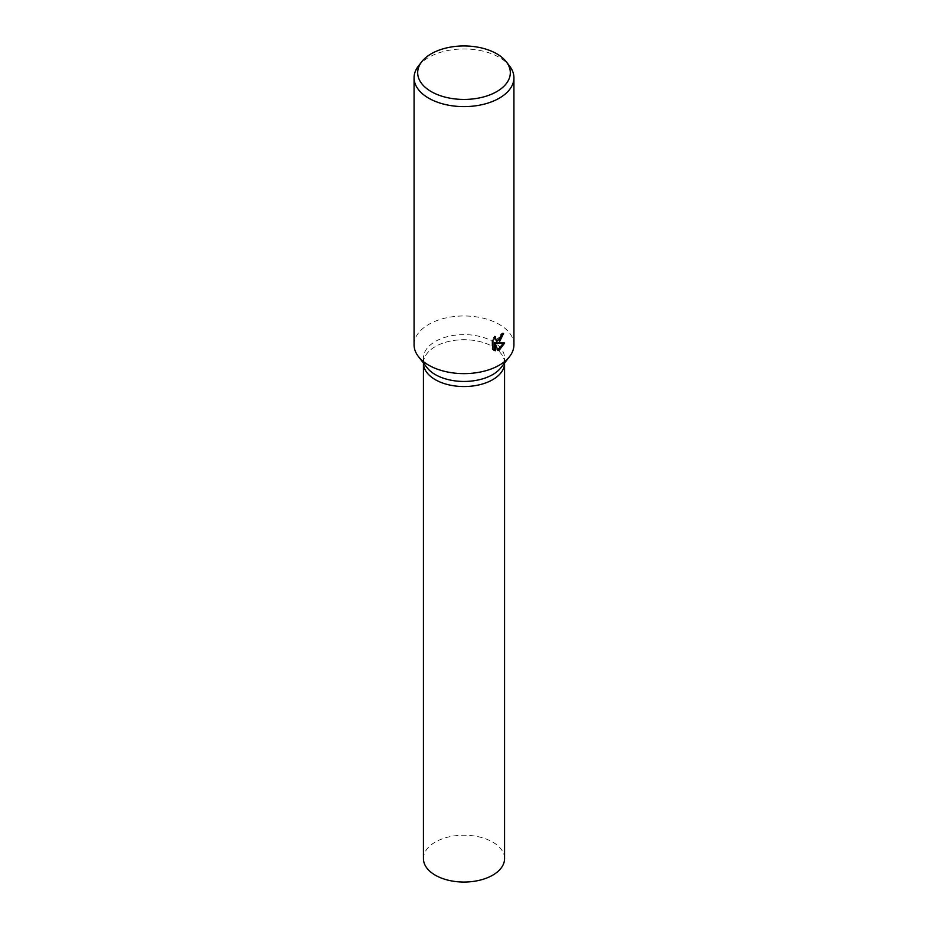 <?xml version="1.0" encoding="UTF-8"?>
<svg xmlns="http://www.w3.org/2000/svg" width="928" height="928" viewBox="0 0 928 928"><rect width="100%" height="100%" fill="white"/><g stroke="black" fill="none" stroke-linecap="round" stroke-linejoin="round"><path stroke-width="0.7" stroke-dasharray="4.64 3.48" d="M426.973 367.592A40.565 23.42 180 0 1 423.435 358.034A40.565 23.42 180 0 1 435.313 341.481A40.565 23.42 180 0 1 479.521 336.4A40.565 23.42 180 0 1 504.565 358.034A40.565 23.42 180 0 1 501.027 367.592M492.687 379.691A40.565 23.42 180 0 1 448.479 384.76A40.565 23.42 180 0 1 423.435 363.126A40.565 23.42 180 0 1 435.313 346.573A40.565 23.42 180 0 1 479.521 341.492A40.565 23.42 180 0 1 504.565 363.126L504.565 363.254M414.074 344.798A49.926 28.826 180 0 1 428.701 324.417A49.926 28.826 180 0 1 483.105 318.165A49.926 28.826 180 0 1 513.926 344.798M418.424 66.027A49.926 28.826 180 0 1 428.701 57.408A49.926 28.826 180 0 1 509.576 66.027M502.605 334.115L502.686 332.897A48.674 28.107 180 0 1 500.807 334.231L500.494 336.098L495.355 339.95M500.807 334.231L501.7 334.741M494.346 338.059L494.705 336.029L492.014 339.834L492.014 348.882L492.907 349.392M492.014 339.834L492.907 340.356M494.705 336.029L495.598 336.539M502.686 332.897L503.568 333.419M503.556 343.128L503.811 342.478L495.796 342.792M492.014 348.882L493.568 349.995M494.346 342.919L497.118 350.111L497.721 349.879M497.118 350.111L498 350.622M503.811 342.478L504.704 343M423.435 858.632A40.565 23.42 180 0 1 435.313 842.067A40.565 23.42 180 0 1 479.521 836.998A40.565 23.42 180 0 1 504.565 858.632M423.435 363.254L423.435 363.126A40.565 23.42 180 0 1 435.313 346.573A40.565 23.42 180 0 1 479.521 341.492A40.565 23.42 180 0 1 504.565 363.126M423.435 363.034L423.435 358.034M493.998 350.285L493.104 349.763M504.565 363.034L504.565 358.034"/><path stroke-width="1.39" d="M506.282 61.782L509.576 66.027A49.926 28.826 180 0 1 513.926 77.79L513.926 344.798A49.926 28.826 180 0 1 509.576 356.561L501.027 367.592A40.565 23.42 180 0 1 492.687 374.599A40.565 23.42 180 0 1 426.973 367.592L418.424 356.561A49.926 28.826 180 0 1 414.074 344.798L414.074 77.79A49.926 28.826 180 0 1 418.424 66.027L421.718 61.782A46.319 26.738 180 0 1 431.242 53.789A46.319 26.738 180 0 1 506.282 61.782A46.319 26.738 180 0 1 496.758 91.605A46.319 26.738 180 0 1 437.738 94.726A46.319 26.738 180 0 1 421.718 61.782M492.687 379.691A40.565 23.42 180 0 0 504.565 363.126A40.565 23.42 180 0 1 492.687 379.691A40.565 23.42 180 0 1 448.479 384.76A40.565 23.42 180 0 1 423.435 363.126L423.435 363.034M509.576 356.561A49.926 28.826 180 0 1 499.299 365.18A49.926 28.826 180 0 1 418.424 356.561M499.299 342.246L496.677 343.302L504.704 343L499.299 350.053L498 350.622L495.239 343.43L495.239 350.761L492.907 349.392L492.907 340.356L495.598 336.539L495.227 338.349L496.248 340.46L499.299 339.822L501.7 334.741A49.926 28.826 0 0 0 503.568 333.419L499.299 342.246M513.926 77.79A49.926 28.826 180 0 1 499.299 98.171A49.926 28.826 180 0 1 444.895 104.423A49.926 28.826 180 0 1 414.074 77.79M502.605 334.115L495.796 342.792L496.677 343.302M496.248 340.46L494.346 338.059M493.568 349.995L494.346 350.25L494.346 342.919L495.239 343.43M497.721 349.879L503.556 343.128M494.346 350.25L495.239 350.761M504.565 363.254L504.565 858.632A40.565 23.42 180 0 1 492.687 875.185A40.565 23.42 180 0 1 448.479 880.266A40.565 23.42 180 0 1 423.435 858.632L423.435 363.254"/></g></svg>
